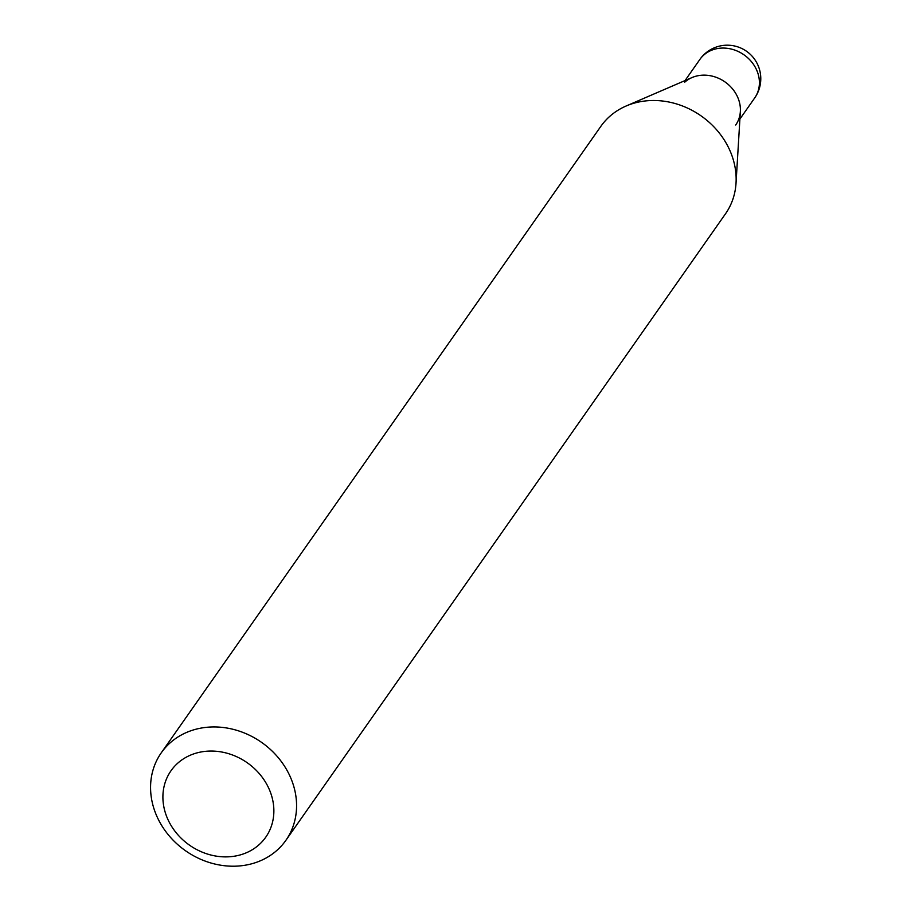<?xml version="1.0" encoding="UTF-8"?>
<svg xmlns="http://www.w3.org/2000/svg" width="911" height="911" viewBox="0 0 911 911"><rect width="100%" height="100%" fill="white"/><g stroke="black" fill="none" stroke-linecap="round" stroke-linejoin="round"><path stroke-width="1.37" d="M735.701 125.023A33.502 29.129 -144.9 0 0 739.163 101.258A33.502 29.129 -144.9 0 0 715.727 77.162A33.502 29.129 -144.9 0 0 684.73 82.195M285.895 840.306L725.463 213.857A76.137 66.196 -144.9 0 0 736.031 183.122L740.358 111.506A33.502 29.129 -144.9 0 0 699.42 75.488A33.502 29.129 -144.9 0 0 691.996 77.572L626.119 106.006A76.137 66.196 -144.9 0 0 600.816 126.39L161.247 752.85A76.137 66.196 -144.9 0 0 165.506 831.185A76.137 66.196 -144.9 0 0 243.715 865.45A76.137 66.196 -144.9 0 0 285.895 840.306A76.137 66.196 -144.9 0 0 281.636 761.972A76.137 66.196 -144.9 0 0 203.426 727.707A76.137 66.196 -144.9 0 0 161.247 752.85M233.694 856.306A57.86 50.31 -144.9 0 0 271.717 796.146A57.86 50.31 -144.9 0 0 203.085 751.632A57.86 50.31 -144.9 0 0 165.05 811.792A57.86 50.31 -144.9 0 0 233.694 856.306M736.031 183.122A76.137 66.196 -144.9 0 0 642.995 101.258A76.137 66.196 -144.9 0 0 626.119 106.006M699.864 59.454A33.502 33.502 0 0 1 755.811 61.117A33.502 33.502 0 0 1 754.707 97.932A33.502 29.129 -144.9 0 0 758.168 74.167A33.502 29.129 -144.9 0 0 718.426 48.397A33.502 29.129 -144.9 0 0 699.864 59.454L685.049 80.567M754.707 97.932L739.903 119.045"/></g></svg>
